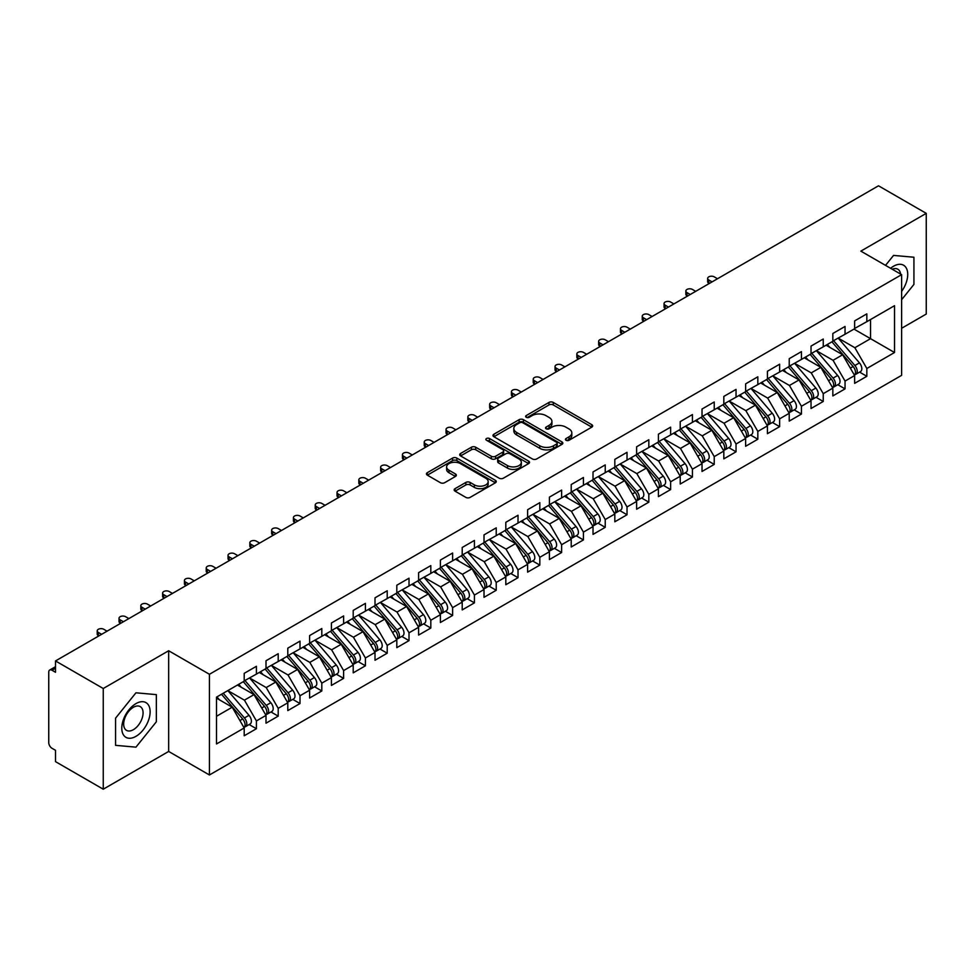 <?xml version="1.0" encoding="UTF-8"?>
<svg xmlns="http://www.w3.org/2000/svg" width="975" height="975" viewBox="0 0 975 975"><rect width="100%" height="100%" fill="white"/><g stroke="black" fill="none" stroke-linecap="round" stroke-linejoin="round"><path stroke-width="1.46" d="M566.048 440.273A2.121 1.219 0 0 0 569.047 440.273L591.776 427.148A3.022 1.743 0 0 0 592.666 425.904A3.022 1.743 0 0 0 591.776 424.673L553.264 402.431A3.022 1.743 0 0 0 548.974 402.431L526.244 415.557A2.121 1.219 0 0 0 525.622 416.423A2.121 1.219 0 0 0 526.244 417.288A2.121 1.219 0 0 0 529.242 417.288L532.179 415.594A9.689 5.594 0 0 1 545.878 415.594L549.083 417.446A9.689 5.594 0 0 1 551.923 421.395A9.689 5.594 0 0 1 549.083 425.356L546.146 427.05A2.121 1.219 0 0 0 545.525 427.915A2.121 1.219 0 0 0 546.146 428.781A2.121 1.219 0 0 0 549.144 428.781L552.082 427.087A9.689 5.594 0 0 1 565.78 427.087L568.986 428.939A9.689 5.594 0 0 1 571.825 432.888A9.689 5.594 0 0 1 568.986 436.849L566.048 438.543A2.121 1.219 0 0 0 565.427 439.408A2.121 1.219 0 0 0 566.048 440.273L566.048 438.543M455.033 488.67A3.022 1.743 0 0 0 454.155 489.913A3.022 1.743 0 0 0 455.033 491.144L465.843 497.384A3.022 1.743 0 0 0 470.121 497.384L495.373 482.808A3.022 1.743 0 0 0 496.263 481.565A3.022 1.743 0 0 0 495.373 480.334L456.861 458.092A3.022 1.743 0 0 0 452.571 458.092L427.33 472.668A3.022 1.743 0 0 0 426.441 473.911A3.022 1.743 0 0 0 427.33 475.142L440.383 482.686A3.022 1.743 0 0 0 444.661 482.686L455.459 476.446A3.022 1.743 0 0 0 456.349 475.203A3.022 1.743 0 0 0 455.459 473.972L448.987 470.23A8.092 4.668 0 0 1 446.623 466.928A8.092 4.668 0 0 1 451.62 462.613A8.092 4.668 0 0 1 460.444 463.625L485.794 478.262A8.092 4.668 0 0 1 488.17 481.565A8.092 4.668 0 0 1 483.173 485.891A8.092 4.668 0 0 1 474.35 484.867L470.121 482.43A3.022 1.743 0 0 0 465.843 482.43L455.033 488.67L455.033 491.144M901.619 328.283L926.25 314.06L926.25 213.354L878.499 185.798L55.514 660.94L55.514 672.275L52.016 670.264A4.619 2.669 -120 0 0 49.713 670.032A4.619 2.669 -120 0 0 48.75 672.153L48.75 742.633A4.619 2.669 -120 0 0 52.016 748.3L55.514 750.311L55.514 761.646L103.252 789.202L168.663 751.445L209.43 774.979L209.43 674.286L168.663 650.752L103.252 688.508L55.514 660.94M926.25 213.354L860.852 251.123L901.619 274.658L209.43 674.286M532.399 458.957A3.022 1.743 0 0 0 536.677 458.957L561.929 444.381A3.022 1.743 0 0 0 562.819 443.15A3.022 1.743 0 0 0 561.929 441.907L523.404 419.677A3.022 1.743 0 0 0 519.127 419.677L493.874 434.253A3.022 1.743 0 0 0 492.984 435.484A3.022 1.743 0 0 0 493.874 436.715L532.399 458.957M487.342 440.724A2.121 1.219 0 0 1 489.487 441.029L528.608 463.612L503.405 478.177A3.022 1.743 0 0 1 499.115 478.177L460.602 455.934L471.413 449.743L471.413 447.22L460.602 453.46A3.022 1.743 0 0 0 459.712 454.691A3.022 1.743 0 0 0 460.602 455.934L460.602 453.46M471.413 449.743A3.022 1.743 0 0 1 475.69 449.743L475.69 447.22A3.022 1.743 0 0 0 471.413 447.22M475.69 447.22L491.303 456.239A3.022 1.743 0 0 0 495.592 456.239L502.759 452.107A3.022 1.743 0 0 0 503.648 450.864A3.022 1.743 0 0 0 502.759 449.633L486.488 440.237A2.121 1.219 0 0 1 485.879 439.372A2.121 1.219 0 0 1 487.183 438.25A2.121 1.219 0 0 1 489.487 438.506L528.645 461.126A3.022 1.743 0 0 1 529.535 462.357A3.022 1.743 0 0 1 528.645 463.588L528.645 461.126M209.43 774.979L901.619 375.351L901.619 274.658M853.978 329.099L894.526 352.511L894.526 305.687L866.836 321.665L866.836 313.865L854.636 320.909L854.636 328.721L845.045 334.254L845.045 326.454L832.833 333.499L832.833 341.299L823.241 346.844L823.241 339.032L811.029 346.088L811.029 353.888L801.438 359.434L801.438 351.622L789.226 358.678L789.226 366.478L779.634 372.011L779.634 364.211L767.422 371.256L767.422 379.068L757.831 384.601L757.831 376.801L745.631 383.845L745.631 391.645L736.04 397.191L736.04 389.391L723.828 396.435L723.828 404.235L714.236 409.78L714.236 401.968L702.024 409.025L702.024 416.825L692.433 422.358L692.433 414.558L680.221 421.602L680.221 429.414L670.629 434.947L670.629 427.148L658.418 434.192L658.418 442.004L648.826 447.537L648.826 439.737L636.626 446.782L636.626 454.582L627.023 460.127L627.023 452.315L614.823 459.371L614.823 467.171L605.231 472.704L605.231 464.904L593.019 471.949L593.019 479.761L583.428 485.294L583.428 477.494L571.216 484.538L571.216 492.351L561.624 497.884L561.624 490.084L549.413 497.128L549.413 504.928L539.821 510.473L539.821 502.661L527.609 509.718L527.609 517.518L518.018 523.063L518.018 515.251L505.818 522.308L505.818 530.107L496.226 535.641L496.226 527.841L484.014 534.885L484.014 542.697L474.423 548.23L474.423 540.43L462.211 547.475L462.211 555.275L452.619 560.82L452.619 553.02L440.408 560.064L440.408 567.864L430.816 573.41L430.816 565.597L418.604 572.654L418.604 580.454L409.013 585.987L409.013 578.187L396.813 585.232L396.813 593.044L387.209 598.577L387.209 590.777L375.009 597.821L375.009 605.621L365.418 611.167L365.418 603.367L353.206 610.411L353.206 618.211L343.614 623.756L343.614 615.944L331.403 623.001L331.403 630.801L321.811 636.334L321.811 628.534L309.599 635.578L309.599 643.39L300.007 648.923L300.007 641.123L287.796 648.168L287.796 655.98L278.204 661.513L278.204 653.713L266.004 660.757L266.004 668.557L256.413 674.103L256.413 666.291L244.201 673.347L244.201 681.147L216.511 697.137L216.511 743.962L244.201 727.972L232.208 707.204L216.511 698.137M894.526 352.511L866.836 368.489L854.856 347.722L838.281 338.154M859.597 372.109L866.836 376.301L866.836 368.489M866.836 376.301L854.636 383.346L854.636 375.546L845.045 381.079L833.052 360.311L816.477 350.744M837.793 384.698L845.045 388.879L845.045 381.079M845.045 388.879L832.833 395.935L832.833 388.123L823.241 393.668L811.249 372.901L794.674 363.334M815.99 397.288L823.241 401.468L823.241 393.668M823.241 401.468L811.029 408.513L811.029 400.713L801.438 406.258L789.445 385.478L772.882 375.923L794.04 400.64L789.47 403.284A6.167 3.559 60 0 1 791.846 409.147A6.167 3.559 60 0 1 790.567 411.962A6.167 3.559 60 0 1 789.567 412.254M794.186 409.878L801.438 414.058L801.438 406.258M801.438 414.058L789.226 421.102L789.226 413.303L779.634 418.836L767.642 398.068L751.079 388.501M772.395 422.455L779.634 426.648L779.634 418.836M779.634 426.648L767.422 433.692L767.422 425.892L757.831 431.425L745.851 410.658L729.276 401.091M750.592 435.045L757.831 439.225L757.831 431.425M757.831 439.225L745.631 446.282L745.631 438.47L736.04 444.015L724.047 423.247L707.472 413.68M728.788 447.635L736.04 451.815L736.04 444.015M736.04 451.815L723.828 458.859L723.828 451.059L714.236 456.605L702.244 435.837L685.669 426.27L706.838 450.986L702.256 453.631A6.167 3.559 60 0 1 704.645 459.493A6.167 3.559 60 0 1 703.365 462.308A6.167 3.559 60 0 1 702.366 462.601M706.985 460.224L714.236 464.405L714.236 456.605M714.236 464.405L702.024 471.449L702.024 463.649L692.433 469.182L680.44 448.415L663.878 438.847L685.035 463.576L680.453 466.221A6.167 3.559 60 0 1 682.841 472.071A6.167 3.559 60 0 1 681.562 474.898A6.167 3.559 60 0 1 680.562 475.178M685.181 472.802L692.433 476.994L692.433 469.182M692.433 476.994L680.221 484.039L680.221 476.239L670.629 481.772L658.637 461.004L642.074 451.437M663.39 485.392L670.629 489.572L670.629 481.772M670.629 489.572L658.418 496.628L658.418 488.816L648.826 494.362L636.833 473.594L620.271 464.027M641.587 497.981L648.826 502.162L648.826 494.362M648.826 502.162L636.626 509.218L636.626 501.406L627.023 506.951L615.042 486.184L598.467 476.617M619.783 510.571L627.023 514.751L627.023 506.951M627.023 514.751L614.823 521.796L614.823 513.996L605.231 519.529L593.239 498.761L576.664 489.194L597.833 513.923L593.251 516.567A6.167 3.559 60 0 1 595.64 522.429A6.167 3.559 60 0 1 594.36 525.245A6.167 3.559 60 0 1 593.361 525.537M597.98 523.148L605.231 527.341L605.231 519.529M605.231 527.341L593.019 534.385L593.019 526.585L583.428 532.118L571.435 511.351L554.86 501.784M576.176 535.738L583.428 539.931L583.428 532.118M583.428 539.931L571.216 546.975L571.216 539.175L561.624 544.708L549.632 523.941L533.069 514.373M554.373 548.328L561.624 552.508L561.624 544.708M561.624 552.508L549.413 559.565L549.413 551.753L539.821 557.298L527.828 536.53L511.266 526.963L532.423 551.679L527.853 554.324A6.167 3.559 60 0 1 530.229 560.186A6.167 3.559 60 0 1 528.95 563.002A6.167 3.559 60 0 1 527.95 563.294M532.582 560.918L539.821 565.098L539.821 557.298M539.821 565.098L527.609 572.142L527.609 564.342L518.018 569.875L506.025 549.108L489.462 539.541L510.632 564.269L506.049 566.914A6.167 3.559 60 0 1 508.426 572.776A6.167 3.559 60 0 1 507.146 575.591A6.167 3.559 60 0 1 506.159 575.884M510.778 573.507L518.018 577.688L518.018 569.875M518.018 577.688L505.818 584.732L505.818 576.932L496.226 582.465L484.234 561.697L467.659 552.13L488.828 576.859L484.246 579.491A6.167 3.559 60 0 1 486.622 585.353A6.167 3.559 60 0 1 485.355 588.181A6.167 3.559 60 0 1 484.356 588.461M488.975 586.085L496.226 590.277L496.226 582.465M496.226 590.277L484.014 597.322L484.014 589.522L474.423 595.055L462.43 574.287L445.855 564.72M467.171 598.674L474.423 602.855L474.423 595.055M474.423 602.855L462.211 609.911L462.211 602.099L452.619 607.644L440.627 586.877L424.064 577.31M445.368 611.264L452.619 615.444L452.619 607.644M452.619 615.444L440.408 622.489L440.408 614.689L430.816 620.234L418.823 599.454L402.261 589.899M423.577 623.854L430.816 628.034L430.816 620.234M430.816 628.034L418.604 635.078L418.604 627.278L409.013 632.812L397.02 612.044L380.457 602.477L401.615 627.205L397.044 629.85A6.167 3.559 60 0 1 399.421 635.7A6.167 3.559 60 0 1 398.141 638.527A6.167 3.559 60 0 1 397.142 638.808M401.773 636.431L409.013 640.624L409.013 632.812M409.013 640.624L396.813 647.668L396.813 639.868L387.209 645.401L375.229 624.634L358.654 615.067M379.97 649.021L387.209 653.201L387.209 645.401M387.209 653.201L375.009 660.258L375.009 652.446L365.418 657.991L353.425 637.223L336.85 627.656M358.166 661.611L365.418 665.791L365.418 657.991M365.418 665.791L353.206 672.848L353.206 665.035L343.614 670.581L331.622 649.813L315.047 640.246L336.217 664.962L331.634 667.607A6.167 3.559 60 0 1 334.023 673.469A6.167 3.559 60 0 1 332.743 676.284A6.167 3.559 60 0 1 331.744 676.577M336.363 674.2L343.614 678.381L343.614 670.581M343.614 678.381L331.403 685.425L331.403 677.625L321.811 683.158L309.818 662.391L293.256 652.823L314.413 677.552L309.843 680.197A6.167 3.559 60 0 1 312.219 686.047A6.167 3.559 60 0 1 310.94 688.874A6.167 3.559 60 0 1 309.94 689.154M314.559 686.778L321.811 690.97L321.811 683.158M321.811 690.97L309.599 698.015L309.599 690.215L300.007 695.748L288.015 674.98L271.452 665.413M292.768 699.368L300.007 703.548L300.007 695.748M300.007 703.548L287.796 710.604L287.796 702.792L278.204 708.338L266.212 687.57L249.649 678.003M270.965 711.957L278.204 716.138L278.204 708.338M278.204 716.138L266.004 723.194L266.004 715.382L256.413 720.927L244.42 700.16L227.845 690.592L249.015 715.309L244.433 717.953A6.167 3.559 60 0 1 246.809 723.816A6.167 3.559 60 0 1 245.542 726.631A6.167 3.559 60 0 1 244.542 726.923M249.161 724.547L256.413 728.727L256.413 720.927M256.413 728.727L244.201 735.772L244.201 727.972M244.201 680.891L256.413 674.103M216.511 716.272L232.208 707.204M266.004 668.314L278.204 661.513M244.42 700.16L254.012 694.614L237.437 685.047M266.004 715.382L254.012 694.614M287.796 655.724L300.007 648.923M266.212 687.57L275.815 682.025L259.24 672.457M287.796 702.792L275.815 682.025M309.599 643.134L321.811 636.334M288.015 674.98L297.607 669.447L281.044 659.88M309.599 690.215L297.607 669.447M331.403 630.545L343.614 623.756M309.818 662.391L319.41 656.858L302.847 647.29M331.403 677.625L319.41 656.858M353.206 617.967L365.418 611.167M331.622 649.813L341.213 644.268L324.638 634.701M353.206 665.035L341.213 644.268M375.009 605.378L387.209 598.577M353.425 637.223L363.017 631.678L346.442 622.111M375.009 652.446L363.017 631.678M396.813 592.788L409.013 585.987M375.229 624.634L384.82 619.101L368.245 609.533M396.813 639.868L384.82 619.101M418.604 580.198L430.816 573.41M397.02 612.044L406.612 606.511L390.049 596.944M418.604 627.278L406.612 606.511M440.408 567.621L452.619 560.82M418.823 599.454L428.415 593.921L411.852 584.354M440.408 614.689L428.415 593.921M462.211 555.031L474.423 548.23M440.627 586.877L450.218 581.332L433.656 571.764M462.211 602.099L450.218 581.332M484.014 542.441L496.226 535.641M462.43 574.287L472.022 568.754L455.447 559.187M484.014 589.522L472.022 568.754M505.818 529.852L518.018 523.063M484.234 561.697L493.825 556.164L477.25 546.597M505.818 576.932L493.825 556.164M527.609 517.262L539.821 510.473M506.025 549.108L515.629 543.575L499.054 534.008M527.609 564.342L515.629 543.575M549.413 504.684L561.624 497.884M527.828 536.53L537.42 530.985L520.857 521.418M549.413 551.753L537.42 530.985M571.216 492.095L583.428 485.294M549.632 523.941L559.223 518.395L542.661 508.84M571.216 539.175L559.223 518.395M593.019 479.505L605.231 472.704M571.435 511.351L581.027 505.818L564.464 496.251M593.019 526.585L581.027 505.818M614.823 466.915L627.023 460.127M593.239 498.761L602.83 493.228L586.255 483.661M614.823 513.996L602.83 493.228M636.626 454.338L648.826 447.537M615.042 486.184L624.634 480.638L608.059 471.071M636.626 501.406L624.634 480.638M658.418 441.748L670.629 434.947M636.833 473.594L646.425 468.049L629.862 458.482M658.418 488.816L646.425 468.049M680.221 429.158L692.433 422.358M658.637 461.004L668.228 455.471L651.666 445.904M680.221 476.239L668.228 455.471M702.024 416.569L714.236 409.78M680.44 448.415L690.032 442.882L673.469 433.314M702.024 463.649L690.032 442.882M723.828 403.991L736.04 397.191M702.244 435.837L711.835 430.292L695.26 420.725M723.828 451.059L711.835 430.292M745.631 391.402L757.831 384.601M724.047 423.247L733.639 417.702L717.064 408.135M745.631 438.47L733.639 417.702M767.422 378.812L779.634 372.011M745.851 410.658L755.442 405.125L738.867 395.558M767.422 425.892L755.442 405.125M789.226 366.222L801.438 359.434M767.642 398.068L777.233 392.535L760.671 382.968M789.226 413.303L777.233 392.535M811.029 353.645L823.241 346.844M789.445 385.478L799.037 379.945L782.474 370.378M811.029 400.713L799.037 379.945M832.833 341.055L845.045 334.254M811.249 372.901L820.84 367.356L804.277 357.788M832.833 388.123L820.84 367.356M854.636 328.465L866.836 321.665M854.856 347.722L870.553 338.666L870.553 319.532L894.526 305.687M833.052 360.311L842.644 354.766L826.069 345.211M854.636 375.546L842.644 354.766M103.252 688.508L103.252 789.202M893.551 255.413L885.532 265.371L893.551 255.413L913.928 257.229L893.551 255.413M913.928 284.408L913.928 257.229L913.928 284.408L901.619 299.727L913.928 284.408M168.663 751.445L168.663 650.752M156.341 721.805L156.341 694.627L135.952 692.798L115.574 718.161L115.574 745.339L135.952 747.155L156.341 721.805L135.952 747.155L115.574 745.339L115.574 718.161L135.952 692.798L156.341 694.627L156.341 721.805M566.889 440.566L568.986 439.359A9.689 5.594 0 0 0 571.825 435.411L571.825 432.888M551.923 421.395L551.923 423.918A9.689 5.594 0 0 1 549.083 427.867L546.987 429.085M591.776 424.673L591.776 427.148L553.264 404.954A3.022 1.743 0 0 0 548.974 404.954L527.085 417.592M561.88 444.405L523.404 422.187A3.022 1.743 0 0 0 519.127 422.187L493.911 436.739L493.874 434.253M556.579 444.015A2.121 1.219 0 0 0 557.2 443.15A2.121 1.219 0 0 0 556.579 442.284L522.771 422.76A2.121 1.219 0 0 0 519.773 422.76L516.665 424.552A9.689 5.594 0 0 0 513.825 428.5A9.689 5.594 0 0 0 516.665 432.461L539.772 445.807A9.689 5.594 0 0 0 553.471 445.807L556.579 444.015L556.579 446.526A2.121 1.219 0 0 0 557.2 445.66L557.2 443.15M513.825 428.5L513.825 431.023A9.689 5.594 0 0 0 516.665 434.972L516.665 432.461M556.579 446.526L553.471 448.317A9.689 5.594 0 0 1 539.772 448.317L516.665 434.972M475.69 449.743L491.303 458.762A3.022 1.743 0 0 0 495.592 458.762L502.759 454.618A3.022 1.743 0 0 0 503.648 453.387L503.648 450.864M507.524 465.599A8.092 4.668 0 0 0 516.336 466.611A8.092 4.668 0 0 0 521.332 462.296A8.092 4.668 0 0 0 518.968 458.993L510.035 453.826A3.022 1.743 0 0 0 505.757 453.826L498.578 457.97A3.022 1.743 0 0 0 497.701 459.201A3.022 1.743 0 0 0 498.578 460.444L507.524 465.599L507.524 468.122A8.092 4.668 0 0 0 516.336 469.133A8.092 4.668 0 0 0 521.332 464.807L521.332 462.296M497.701 459.201L497.701 461.723A3.022 1.743 0 0 0 498.578 462.954L498.578 460.444M507.524 468.122L498.578 462.954M488.17 481.565L488.17 484.087A8.092 4.668 0 0 1 483.173 488.402A8.092 4.668 0 0 1 474.35 487.39L470.121 484.953A3.022 1.743 0 0 0 465.843 484.953L455.081 491.168M446.623 466.928L446.623 469.45A8.092 4.668 0 0 0 448.987 472.753L448.987 470.23M455.459 473.972L455.459 476.446L448.987 472.753M495.373 480.334L495.373 482.808L456.861 460.614A3.022 1.743 0 0 0 452.571 460.614L427.367 475.166M833.674 340.811L854.868 365.515A6.167 3.559 60 0 1 857.244 371.378A6.167 3.559 60 0 1 855.977 374.205L860.547 371.56A6.167 3.559 -120 0 0 861.827 368.733A6.167 3.559 -120 0 0 859.45 362.883L838.256 338.179M855.977 374.205A6.167 3.559 60 0 1 854.977 374.485M831.931 341.823L853.125 366.527A6.167 3.559 60 0 1 855.502 372.389A6.167 3.559 60 0 1 854.38 375.107M708.788 280.008L708.788 283.274A3.851 2.23 180 0 1 707.655 281.702L707.655 278.436A3.851 2.23 0 0 0 708.788 280.008L712.055 281.897M717.503 278.752L714.236 276.863A3.851 2.23 0 0 0 710.032 276.376A3.851 2.23 0 0 0 707.655 278.436M829.871 347.393L827.348 344.467M811.87 353.401L833.064 378.105A6.167 3.559 60 0 1 835.453 383.967A6.167 3.559 60 0 1 834.173 386.795L838.744 384.15A6.167 3.559 -120 0 0 840.023 381.322A6.167 3.559 -120 0 0 837.647 375.46L816.453 350.756M834.173 386.795A6.167 3.559 60 0 1 833.174 387.075M810.128 354.413L831.322 379.117A6.167 3.559 60 0 1 833.698 384.979A6.167 3.559 60 0 1 832.589 387.697M686.985 292.598L686.985 295.864A3.851 2.23 180 0 1 685.852 294.292L685.852 291.025A3.851 2.23 0 0 0 686.985 292.598L690.251 294.487M695.699 291.33L692.433 289.441A3.851 2.23 0 0 0 688.228 288.966A3.851 2.23 0 0 0 685.852 291.025M808.068 359.982L805.557 357.057M790.079 365.991L811.261 390.695A6.167 3.559 60 0 1 813.65 396.557A6.167 3.559 60 0 1 812.37 399.372L816.953 396.74A6.167 3.559 -120 0 0 818.22 393.912A6.167 3.559 -120 0 0 815.843 388.05L794.649 363.346M812.37 399.372A6.167 3.559 60 0 1 811.371 399.665M788.324 367.002L809.518 391.706A6.167 3.559 60 0 1 811.907 397.556A6.167 3.559 60 0 1 810.786 400.286M665.182 305.175L665.182 308.453A3.851 2.23 180 0 1 664.048 306.881L664.048 303.603A3.851 2.23 0 0 0 665.182 305.175L668.448 307.064M673.896 303.92L670.629 302.031A3.851 2.23 0 0 0 666.425 301.555A3.851 2.23 0 0 0 664.048 303.603M786.264 372.572L783.754 369.635M790.567 411.962L795.149 409.317A6.167 3.559 -120 0 0 796.429 406.502A6.167 3.559 -120 0 0 794.04 400.64M766.533 379.58L787.715 404.284A6.167 3.559 60 0 1 790.103 410.146A6.167 3.559 60 0 1 788.982 412.876M643.378 317.765L643.378 321.043A3.851 2.23 180 0 1 642.245 319.471L642.245 316.192A3.851 2.23 0 0 0 643.378 317.765L646.644 319.654M652.104 316.509L648.826 314.62A3.851 2.23 0 0 0 644.633 314.133A3.851 2.23 0 0 0 642.245 316.192M764.461 385.162L761.95 382.224M768.276 378.58L789.47 403.284M746.472 391.158L767.666 415.874A6.167 3.559 60 0 1 770.043 421.724A6.167 3.559 60 0 1 768.763 424.552L773.346 421.907A6.167 3.559 -120 0 0 774.625 419.092A6.167 3.559 -120 0 0 772.237 413.229L751.055 388.525M768.763 424.552A6.167 3.559 60 0 1 767.764 424.832M744.729 392.169L765.923 416.873A6.167 3.559 60 0 1 768.3 422.736A6.167 3.559 60 0 1 767.179 425.453M621.575 330.354L621.575 333.621A3.851 2.23 180 0 1 620.453 332.048L620.453 328.782A3.851 2.23 0 0 0 621.575 330.354L624.841 332.243M630.301 329.099L627.023 327.21A3.851 2.23 0 0 0 622.83 326.722A3.851 2.23 0 0 0 620.453 328.782M742.658 397.739L740.147 394.814M901.619 291.379A20.036 11.566 120 0 0 907.079 269.892A20.036 11.566 120 0 0 893.551 266.224A20.036 11.566 120 0 0 890.589 268.296M900.583 274.06A13.723 7.922 120 0 0 897.829 269.21A13.723 7.922 120 0 0 892.247 269.246M135.952 736.344A20.036 11.566 120 0 0 150.126 711.799A20.036 11.566 120 0 0 135.952 703.621A20.036 11.566 120 0 0 121.79 728.154A20.036 11.566 120 0 0 135.952 736.344M133.38 729.69A13.723 7.922 120 0 0 142.338 717.6A13.723 7.922 120 0 0 140.229 706.607A13.723 7.922 120 0 0 133.38 707.289A13.723 7.922 120 0 0 124.41 719.379A13.723 7.922 120 0 0 126.518 730.372A13.723 7.922 120 0 0 133.38 729.69M724.669 403.747L745.863 428.452A6.167 3.559 60 0 1 748.239 434.314A6.167 3.559 60 0 1 746.96 437.141L751.542 434.497A6.167 3.559 -120 0 0 752.822 431.669A6.167 3.559 -120 0 0 750.445 425.807L729.251 401.103M746.96 437.141A6.167 3.559 60 0 1 745.973 437.422M722.926 404.759L744.12 429.463A6.167 3.559 60 0 1 746.497 435.325A6.167 3.559 60 0 1 745.375 438.043M599.771 342.944L599.771 346.21A3.851 2.23 180 0 1 598.65 344.638L598.65 341.372A3.851 2.23 0 0 0 599.771 342.944L603.05 344.833M608.497 341.677L605.231 339.8A3.851 2.23 0 0 0 601.027 339.312A3.851 2.23 0 0 0 598.65 341.372M720.854 410.329L718.343 407.404M702.865 416.337L724.059 441.041A6.167 3.559 60 0 1 726.436 446.903A6.167 3.559 60 0 1 725.168 449.731L729.739 447.086A6.167 3.559 -120 0 0 731.018 444.259A6.167 3.559 -120 0 0 728.642 438.397L707.448 413.692M725.168 449.731A6.167 3.559 60 0 1 724.169 450.011M701.122 417.349L722.317 442.053A6.167 3.559 60 0 1 724.693 447.915A6.167 3.559 60 0 1 723.572 450.633M577.98 355.522L577.98 358.8A3.851 2.23 180 0 1 576.847 357.228L576.847 353.949A3.851 2.23 0 0 0 577.98 355.522L581.246 357.411M586.694 354.266L583.428 352.377A3.851 2.23 0 0 0 579.223 351.902A3.851 2.23 0 0 0 576.847 353.949M699.063 422.918L696.54 419.993M703.365 462.308L707.947 459.664A6.167 3.559 -120 0 0 709.215 456.848A6.167 3.559 -120 0 0 706.838 450.986M679.319 429.926L700.513 454.63A6.167 3.559 60 0 1 702.902 460.492A6.167 3.559 60 0 1 701.781 463.222M556.177 368.111L556.177 371.39A3.851 2.23 180 0 1 555.043 369.817L555.043 366.539A3.851 2.23 0 0 0 556.177 368.111L559.443 370M564.891 366.856L561.624 364.967A3.851 2.23 0 0 0 557.42 364.479A3.851 2.23 0 0 0 555.043 366.539M677.259 435.508L674.749 432.571M681.062 428.927L702.256 453.631M681.562 474.898L686.144 472.253A6.167 3.559 -120 0 0 687.412 469.438A6.167 3.559 -120 0 0 685.035 463.576M657.516 442.516L678.71 467.22A6.167 3.559 60 0 1 681.098 473.082A6.167 3.559 60 0 1 679.977 475.8M534.373 380.701L534.373 383.979A3.851 2.23 180 0 1 533.24 382.395L533.24 379.129A3.851 2.23 0 0 0 534.373 380.701L537.639 382.59M543.087 379.446L539.821 377.557A3.851 2.23 0 0 0 535.628 377.069A3.851 2.23 0 0 0 533.24 379.129M655.456 448.086L652.945 445.161M659.271 441.517L680.453 466.221M637.467 454.094L658.661 478.798A6.167 3.559 60 0 1 661.038 484.66A6.167 3.559 60 0 1 659.758 487.488L664.341 484.843A6.167 3.559 -120 0 0 665.62 482.016A6.167 3.559 -120 0 0 663.232 476.153L642.037 451.449M659.758 487.488A6.167 3.559 60 0 1 658.759 487.768M635.724 455.106L656.918 479.81A6.167 3.559 60 0 1 659.295 485.672A6.167 3.559 60 0 1 658.174 488.39M512.57 393.291L512.57 396.557A3.851 2.23 180 0 1 511.448 394.985L511.448 391.718A3.851 2.23 0 0 0 512.57 393.291L515.836 395.18M521.296 392.023L518.018 390.146A3.851 2.23 0 0 0 513.825 389.659A3.851 2.23 0 0 0 511.448 391.718M633.652 460.675L631.142 457.75M615.664 466.684L636.858 491.388A6.167 3.559 60 0 1 639.234 497.25A6.167 3.559 60 0 1 637.955 500.077L642.537 497.433A6.167 3.559 -120 0 0 643.817 494.605A6.167 3.559 -120 0 0 641.428 488.743L620.246 464.039M637.955 500.077A6.167 3.559 60 0 1 636.967 500.358M613.921 467.695L635.115 492.399A6.167 3.559 60 0 1 637.492 498.262A6.167 3.559 60 0 1 636.37 500.979M490.766 405.88L490.766 409.147A3.851 2.23 180 0 1 489.645 407.574L489.645 404.296A3.851 2.23 0 0 0 490.766 405.88L494.045 407.757M499.492 404.613L496.226 402.724A3.851 2.23 0 0 0 492.022 402.248A3.851 2.23 0 0 0 489.645 404.296M611.849 473.265L609.338 470.34M593.86 479.273L615.054 503.977A6.167 3.559 60 0 1 617.431 509.84A6.167 3.559 60 0 1 616.163 512.655L620.734 510.01A6.167 3.559 -120 0 0 622.013 507.195A6.167 3.559 -120 0 0 619.637 501.333L598.443 476.629M616.163 512.655A6.167 3.559 60 0 1 615.164 512.947M592.117 480.273L613.312 504.977A6.167 3.559 60 0 1 615.688 510.839A6.167 3.559 60 0 1 614.567 513.569M468.975 418.458L468.975 421.736A3.851 2.23 180 0 1 467.842 420.164L467.842 416.886A3.851 2.23 0 0 0 468.975 418.458L472.241 420.347M477.689 417.202L474.423 415.313A3.851 2.23 0 0 0 470.218 414.838A3.851 2.23 0 0 0 467.842 416.886M590.058 485.855L587.535 482.918M594.36 525.245L598.93 522.6A6.167 3.559 -120 0 0 600.21 519.785A6.167 3.559 -120 0 0 597.833 513.923M570.314 492.862L591.508 517.567A6.167 3.559 60 0 1 593.885 523.429A6.167 3.559 60 0 1 592.776 526.159M447.172 431.048L447.172 434.326A3.851 2.23 180 0 1 446.038 432.742L446.038 429.475A3.851 2.23 0 0 0 447.172 431.048L450.438 432.937M455.886 429.792L452.619 427.903A3.851 2.23 0 0 0 448.415 427.416A3.851 2.23 0 0 0 446.038 429.475M568.254 498.432L565.744 495.507M572.057 491.863L593.251 516.567M550.253 504.441L571.447 529.145A6.167 3.559 60 0 1 573.836 535.007A6.167 3.559 60 0 1 572.557 537.834L577.139 535.19A6.167 3.559 -120 0 0 578.407 532.362A6.167 3.559 -120 0 0 576.03 526.512L554.836 501.808M572.557 537.834A6.167 3.559 60 0 1 571.557 538.115M548.511 505.452L569.705 530.156A6.167 3.559 60 0 1 572.093 536.018A6.167 3.559 60 0 1 570.972 538.736M425.368 443.637L425.368 446.903A3.851 2.23 180 0 1 424.235 445.331L424.235 442.065A3.851 2.23 0 0 0 425.368 443.637L428.634 445.526M434.082 442.382L430.816 440.493A3.851 2.23 0 0 0 426.611 440.005A3.851 2.23 0 0 0 424.235 442.065M546.451 511.022L543.94 508.097M528.462 517.03L549.656 541.734A6.167 3.559 60 0 1 552.033 547.597A6.167 3.559 60 0 1 550.753 550.424L555.336 547.779A6.167 3.559 -120 0 0 556.615 544.952A6.167 3.559 -120 0 0 554.227 539.09L533.033 514.386M550.753 550.424A6.167 3.559 60 0 1 549.754 550.704M526.719 518.042L547.901 542.746A6.167 3.559 60 0 1 550.29 548.608A6.167 3.559 60 0 1 549.169 551.326M403.565 456.227L403.565 459.493A3.851 2.23 180 0 1 402.431 457.921L402.431 454.655A3.851 2.23 0 0 0 403.565 456.227L406.831 458.104M412.291 454.959L409.013 453.07A3.851 2.23 0 0 0 404.82 452.595A3.851 2.23 0 0 0 402.431 454.655M524.648 523.612L522.137 520.687M528.95 563.002L533.532 560.369A6.167 3.559 -120 0 0 534.812 557.542A6.167 3.559 -120 0 0 532.423 551.679M504.916 530.632L526.11 555.336A6.167 3.559 60 0 1 528.487 561.186A6.167 3.559 60 0 1 527.365 563.916M381.761 468.804L381.761 472.083A3.851 2.23 180 0 1 380.64 470.511L380.64 467.232A3.851 2.23 0 0 0 381.761 468.804L385.028 470.693M390.487 467.549L387.209 465.66A3.851 2.23 0 0 0 383.017 465.185A3.851 2.23 0 0 0 380.64 467.232M502.844 536.201L500.333 533.264M506.659 529.62L527.853 554.324M507.146 575.591L511.729 572.947A6.167 3.559 -120 0 0 513.008 570.131A6.167 3.559 -120 0 0 510.632 564.269M483.112 543.209L504.307 567.913A6.167 3.559 60 0 1 506.683 573.775A6.167 3.559 60 0 1 505.562 576.505M359.958 481.394L359.958 484.673A3.851 2.23 180 0 1 358.837 483.1L358.837 479.822A3.851 2.23 0 0 0 359.958 481.394L363.236 483.283M368.684 480.139L365.418 478.25A3.851 2.23 0 0 0 361.213 477.762A3.851 2.23 0 0 0 358.837 479.822M481.041 548.791L478.53 545.854M484.855 542.21L506.049 566.914M485.355 588.181L489.925 585.536A6.167 3.559 -120 0 0 491.205 582.709A6.167 3.559 -120 0 0 488.828 576.859M461.309 555.799L482.503 580.503A6.167 3.559 60 0 1 484.88 586.365A6.167 3.559 60 0 1 483.758 589.083M338.167 493.984L338.167 497.25A3.851 2.23 180 0 1 337.033 495.678L337.033 492.412A3.851 2.23 0 0 0 338.167 493.984L341.433 495.873M346.881 492.728L343.614 490.839A3.851 2.23 0 0 0 339.41 490.352A3.851 2.23 0 0 0 337.033 492.412M459.249 561.368L456.727 558.443M463.052 554.787L484.246 579.491M441.248 567.377L462.442 592.081A6.167 3.559 60 0 1 464.831 597.943A6.167 3.559 60 0 1 463.552 600.771L468.122 598.126A6.167 3.559 -120 0 0 469.402 595.298A6.167 3.559 -120 0 0 467.025 589.436L445.831 564.732M463.552 600.771A6.167 3.559 60 0 1 462.552 601.051M439.506 568.388L460.7 593.092A6.167 3.559 60 0 1 463.088 598.955A6.167 3.559 60 0 1 461.967 601.673M316.363 506.573L316.363 509.84A3.851 2.23 180 0 1 315.23 508.268L315.23 505.001A3.851 2.23 0 0 0 316.363 506.573L319.629 508.462M325.077 505.306L321.811 503.417A3.851 2.23 0 0 0 317.606 502.942A3.851 2.23 0 0 0 315.23 505.001M437.446 573.958L434.935 571.033M419.457 579.967L440.639 604.671A6.167 3.559 60 0 1 443.028 610.533A6.167 3.559 60 0 1 441.748 613.348L446.331 610.716A6.167 3.559 -120 0 0 447.598 607.888A6.167 3.559 -120 0 0 445.222 602.026L424.028 577.322M441.748 613.348A6.167 3.559 60 0 1 440.749 613.641M417.702 580.978L438.896 605.682A6.167 3.559 60 0 1 441.285 611.532A6.167 3.559 60 0 1 440.164 614.262M294.56 519.151L294.56 522.429A3.851 2.23 180 0 1 293.426 520.857L293.426 517.579A3.851 2.23 0 0 0 294.56 519.151L297.826 521.04M303.274 517.896L300.007 516.007A3.851 2.23 0 0 0 295.815 515.531A3.851 2.23 0 0 0 293.426 517.579M415.643 586.548L413.132 583.611M397.654 592.556L418.848 617.26A6.167 3.559 60 0 1 421.224 623.122A6.167 3.559 60 0 1 419.945 625.938L424.527 623.293A6.167 3.559 -120 0 0 425.807 620.478A6.167 3.559 -120 0 0 423.418 614.616L402.224 589.912M419.945 625.938A6.167 3.559 60 0 1 418.945 626.23M395.911 593.556L417.105 618.26A6.167 3.559 60 0 1 419.482 624.122A6.167 3.559 60 0 1 418.36 626.852M272.756 531.741L272.756 535.019A3.851 2.23 180 0 1 271.635 533.447L271.635 530.168A3.851 2.23 0 0 0 272.756 531.741L276.022 533.63M281.483 530.485L278.204 528.596A3.851 2.23 0 0 0 274.012 528.109A3.851 2.23 0 0 0 271.635 530.168M393.839 599.138L391.328 596.2M398.141 638.527L402.724 635.883A6.167 3.559 -120 0 0 404.003 633.068A6.167 3.559 -120 0 0 401.615 627.205M374.107 606.145L395.302 630.849A6.167 3.559 60 0 1 397.678 636.712A6.167 3.559 60 0 1 396.557 639.429M250.953 544.33L250.953 547.597A3.851 2.23 180 0 1 249.832 546.024L249.832 542.758A3.851 2.23 0 0 0 250.953 544.33L254.231 546.219M259.679 543.075L256.413 541.186A3.851 2.23 0 0 0 252.208 540.698A3.851 2.23 0 0 0 249.832 542.758M372.036 611.715L369.525 608.79M375.85 605.146L397.044 629.85M354.047 617.723L375.241 642.428A6.167 3.559 60 0 1 377.617 648.29A6.167 3.559 60 0 1 376.35 651.117L380.92 648.473A6.167 3.559 -120 0 0 382.2 645.645A6.167 3.559 -120 0 0 379.823 639.783L358.629 615.079M376.35 651.117A6.167 3.559 60 0 1 375.351 651.398M352.304 618.735L373.498 643.439A6.167 3.559 60 0 1 375.875 649.301A6.167 3.559 60 0 1 374.753 652.019M229.149 556.92L229.149 560.186A3.851 2.23 180 0 1 228.028 558.614L228.028 555.348A3.851 2.23 0 0 0 229.149 556.92L232.428 558.809M237.876 555.653L234.609 553.776A3.851 2.23 0 0 0 230.405 553.288A3.851 2.23 0 0 0 228.028 555.348M350.244 624.305L347.722 621.38M332.243 630.313L353.438 655.017A6.167 3.559 60 0 1 355.826 660.879A6.167 3.559 60 0 1 354.547 663.707L359.117 661.062A6.167 3.559 -120 0 0 360.397 658.235A6.167 3.559 -120 0 0 358.02 652.372L336.826 627.668M354.547 663.707A6.167 3.559 60 0 1 353.547 663.987M330.501 631.325L351.695 656.029A6.167 3.559 60 0 1 354.071 661.891A6.167 3.559 60 0 1 352.962 664.609M207.358 569.497L207.358 572.776A3.851 2.23 180 0 1 206.225 571.204L206.225 567.925A3.851 2.23 0 0 0 207.358 569.497L210.624 571.387M216.072 568.242L212.806 566.353A3.851 2.23 0 0 0 208.601 565.878A3.851 2.23 0 0 0 206.225 567.925M328.441 636.894L325.93 633.969M332.743 676.284L337.326 673.64A6.167 3.559 -120 0 0 338.593 670.824A6.167 3.559 -120 0 0 336.217 664.962M308.697 643.902L329.891 668.606A6.167 3.559 60 0 1 332.28 674.468A6.167 3.559 60 0 1 331.159 677.198M185.555 582.087L185.555 585.366A3.851 2.23 180 0 1 184.421 583.793L184.421 580.515A3.851 2.23 0 0 0 185.555 582.087L188.821 583.976M194.269 580.832L191.002 578.943A3.851 2.23 0 0 0 186.798 578.455A3.851 2.23 0 0 0 184.421 580.515M306.637 649.484L304.127 646.547M310.44 642.903L331.634 667.607M310.94 688.874L315.522 686.229A6.167 3.559 -120 0 0 316.802 683.414A6.167 3.559 -120 0 0 314.413 677.552M286.906 656.492L308.088 681.196A6.167 3.559 60 0 1 310.477 687.058A6.167 3.559 60 0 1 309.355 689.776M163.751 594.677L163.751 597.955A3.851 2.23 180 0 1 162.618 596.371L162.618 593.105A3.851 2.23 0 0 0 163.751 594.677L167.017 596.566M172.465 593.422L169.199 591.533A3.851 2.23 0 0 0 165.007 591.045A3.851 2.23 0 0 0 162.618 593.105M284.834 662.062L282.323 659.137M288.649 655.493L309.843 680.197M266.845 668.07L288.039 692.774A6.167 3.559 60 0 1 290.416 698.636A6.167 3.559 60 0 1 289.136 701.464L293.719 698.819A6.167 3.559 -120 0 0 294.998 695.992A6.167 3.559 -120 0 0 292.61 690.129L271.416 665.425M289.136 701.464A6.167 3.559 60 0 1 288.137 701.744M265.103 669.082L286.297 693.786A6.167 3.559 60 0 1 288.673 699.648A6.167 3.559 60 0 1 287.552 702.366M141.948 607.267L141.948 610.533A3.851 2.23 180 0 1 140.827 608.961L140.827 605.694A3.851 2.23 0 0 0 141.948 607.267L145.214 609.156M150.674 605.999L147.396 604.122A3.851 2.23 0 0 0 143.203 603.635A3.851 2.23 0 0 0 140.827 605.694M263.031 674.651L260.52 671.726M245.042 680.66L266.236 705.364A6.167 3.559 60 0 1 268.613 711.226A6.167 3.559 60 0 1 267.333 714.053L271.915 711.409A6.167 3.559 -120 0 0 273.195 708.581A6.167 3.559 -120 0 0 270.818 702.719L249.624 678.015M267.333 714.053A6.167 3.559 60 0 1 266.346 714.334M243.299 681.671L264.493 706.375A6.167 3.559 60 0 1 266.87 712.237A6.167 3.559 60 0 1 265.748 714.955M120.144 619.856L120.144 623.122A3.851 2.23 180 0 1 119.023 621.55L119.023 618.272A3.851 2.23 0 0 0 120.144 619.856L123.423 621.733M128.871 618.589L125.604 616.7A3.851 2.23 0 0 0 121.4 616.224A3.851 2.23 0 0 0 119.023 618.272M241.227 687.241L238.717 684.316M245.542 726.631L250.112 723.986A6.167 3.559 -120 0 0 251.392 721.171A6.167 3.559 -120 0 0 249.015 715.309M221.496 694.249L242.69 718.965A6.167 3.559 60 0 1 245.066 724.815A6.167 3.559 60 0 1 243.945 727.545M98.353 632.434L98.353 635.712A3.851 2.23 180 0 1 97.22 634.14L97.22 630.862A3.851 2.23 0 0 0 98.353 632.434L101.619 634.323M107.067 631.178L103.801 629.289A3.851 2.23 0 0 0 99.596 628.814A3.851 2.23 0 0 0 97.22 630.862M219.436 699.831L216.913 696.893M223.238 693.249L244.433 717.953M55.514 668.241L52.016 670.264M568.986 439.359L568.986 436.849M546.146 428.781L546.146 427.05M549.083 427.867L549.083 425.356M526.244 417.288L526.244 415.557M548.974 404.954L548.974 402.431M553.264 404.954L553.264 402.431M519.127 422.187L519.127 419.677M523.404 422.187L523.404 419.677M561.929 444.381L561.929 441.907M539.772 448.317L539.772 445.807M553.471 448.317L553.471 445.807M491.303 458.762L491.303 456.239M495.592 458.762L495.592 456.239M502.759 454.618L502.759 452.107M489.487 441.029L489.487 438.506M465.843 484.953L465.843 482.43M470.121 484.953L470.121 482.43M474.35 487.39L474.35 484.867M427.33 475.142L427.33 472.668M452.571 460.614L452.571 458.092M456.861 460.614L456.861 458.092M853.125 366.527L850.358 368.123M859.45 362.883L854.868 365.515M831.322 379.117L828.555 380.713M837.647 375.46L833.064 378.105M809.518 391.706L806.752 393.303M815.843 388.05L811.261 390.695M787.715 404.284L784.948 405.893M765.923 416.873L763.145 418.47M772.237 413.229L767.666 415.874M744.12 429.463L741.341 431.06M750.445 425.807L745.863 428.452M722.317 442.053L719.55 443.649M728.642 438.397L724.059 441.041M700.513 454.63L697.747 456.239M678.71 467.22L675.943 468.817M656.918 479.81L654.14 481.406M663.232 476.153L658.661 478.798M635.115 492.399L632.336 493.996M641.428 488.743L636.858 491.388M613.312 504.977L610.545 506.586M619.637 501.333L615.054 503.977M591.508 517.567L588.742 519.175M569.705 530.156L566.938 531.753M576.03 526.512L571.447 529.145M547.901 542.746L545.135 544.342M554.227 539.09L549.656 541.734M526.11 555.336L523.331 556.932M504.307 567.913L501.528 569.522M482.503 580.503L479.737 582.099M460.7 593.092L457.933 594.689M467.025 589.436L462.442 592.081M438.896 605.682L436.13 607.279M445.222 602.026L440.639 604.671M417.105 618.26L414.326 619.868M423.418 614.616L418.848 617.26M395.302 630.849L392.523 632.446M373.498 643.439L370.732 645.036M379.823 639.783L375.241 642.428M351.695 656.029L348.928 657.625M358.02 652.372L353.438 655.017M329.891 668.606L327.125 670.215M308.088 681.196L305.321 682.793M286.297 693.786L283.518 695.382M292.61 690.129L288.039 692.774M264.493 706.375L261.714 707.972M270.818 702.719L266.236 705.364M242.69 718.965L239.923 720.562M55.514 666.681L49.713 670.032"/></g></svg>
